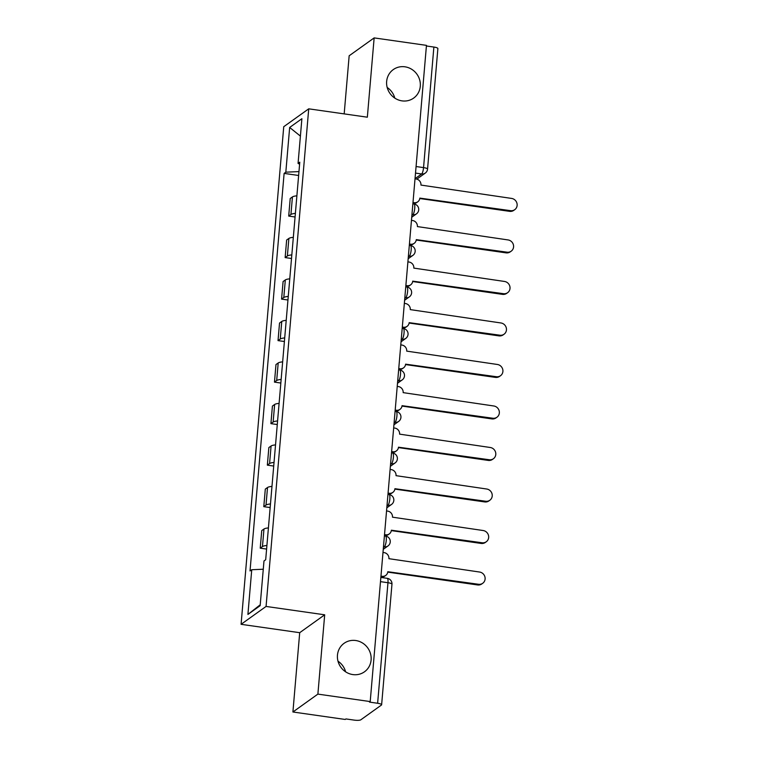 <?xml version="1.0" encoding="UTF-8"?>
<svg xmlns="http://www.w3.org/2000/svg" width="758" height="758" viewBox="0 0 758 758"><rect width="100%" height="100%" fill="white"/><g stroke="black" fill="none" stroke-linecap="round" stroke-linejoin="round"><path stroke-width="1.14" d="M337.992 661.184A17.519 16.553 -125.6 0 1 345.601 671.806M355.748 640.519A17.519 16.553 -125.6 0 1 370.51 653.68A17.519 16.553 -125.6 0 1 364.484 671.796A17.519 16.553 -125.6 0 1 352.83 674.582A17.519 16.553 -125.6 0 1 338.059 661.431A17.519 16.553 -125.6 0 1 344.094 643.305A17.519 16.553 -125.6 0 1 355.748 640.519M387.177 87.464A17.519 16.553 -125.6 0 1 394.785 98.085M404.933 66.808A17.519 16.553 -125.6 0 1 419.695 79.96A17.519 16.553 -125.6 0 1 413.669 98.085A17.519 16.553 -125.6 0 1 402.015 100.871A17.519 16.553 -125.6 0 1 387.243 87.71A17.519 16.553 -125.6 0 1 393.279 69.594A17.519 16.553 -125.6 0 1 404.933 66.808M292.91 711.989L317.886 694.11L370.207 701.576L426.46 45.366L374.149 37.9L367.346 117.196L308.724 108.83L283.738 126.709L241.082 624.317L299.704 632.693L292.91 711.989L345.222 719.456L345.951 718.935L354.1 720.1A5.477 1.203 -175.1 0 0 360.817 719.806L381.426 705.054A5.477 1.203 -175.1 0 0 381.625 704.769A5.477 1.203 -175.1 0 0 377.626 703.263L387.963 582.712A5.477 1.327 -81.9 0 0 387.281 578.345L380.848 577.425M374.149 37.9L349.163 55.779L344.179 113.889M317.886 694.11L324.689 614.804L266.067 606.438L308.724 108.83M370.207 701.576L369.478 702.097L377.626 703.263M426.413 45.992L433.879 47.053A5.477 1.203 4.9 0 1 437.878 48.569L427.55 169.11A5.477 1.203 -175.1 0 0 423.551 167.603L433.879 47.053M296.89 195.829A12.592 2.767 -175.1 0 0 292.427 196.919L290.21 198.511L288.703 216.077L290.93 214.486A12.592 2.767 4.9 0 1 295.383 213.386M295.08 216.987L288.703 216.077M293.327 237.339A12.592 2.767 -175.1 0 0 288.874 238.438L286.647 240.021L285.141 257.587L287.367 255.996A12.592 2.767 4.9 0 1 291.83 254.896M291.517 258.497L285.141 257.587M289.774 278.849A12.592 2.767 -175.1 0 0 285.311 279.948L283.094 281.54L281.588 299.097L283.805 297.506A12.592 2.767 4.9 0 1 288.267 296.416M287.955 300.007L281.588 299.097M286.211 320.359A12.592 2.767 -175.1 0 0 281.758 321.458L279.531 323.05L278.025 340.607L280.252 339.025A12.592 2.767 4.9 0 1 284.705 337.926M284.402 341.517L278.025 340.607M282.658 361.869A12.592 2.767 -175.1 0 0 278.195 362.968L275.978 364.56L274.472 382.127L276.689 380.535A12.592 2.767 4.9 0 1 281.152 379.436M280.839 383.036L274.472 382.127M279.096 403.389A12.592 2.767 -175.1 0 0 274.633 404.478L272.416 406.07L270.909 423.637L273.136 422.045A12.592 2.767 4.9 0 1 277.589 420.946M277.286 424.546L270.909 423.637M275.533 444.899A12.592 2.767 -175.1 0 0 271.08 445.998L268.853 447.58L267.347 465.147L269.573 463.555A12.592 2.767 4.9 0 1 274.036 462.456M273.723 466.056L267.347 465.147M271.98 486.409A12.592 2.767 -175.1 0 0 267.517 487.508L265.3 489.1L263.793 506.657L266.011 505.065A12.592 2.767 4.9 0 1 270.473 503.975M270.161 507.566L263.793 506.657M268.417 527.919A12.592 2.767 -175.1 0 0 263.964 529.018L261.737 530.609L260.231 548.167L262.457 546.584A12.592 2.767 4.9 0 1 266.911 545.485M266.608 549.076L260.231 548.167M298.965 171.602L285.823 172.17L289.66 127.467L301.892 118.712L298.065 163.415L299.609 164.145M260.221 604.799L247.913 614.435L260.146 605.68L263.983 560.967L265.688 559.745L299.77 162.193L298.065 163.415M247.913 614.435L251.741 569.732L263.272 569.23M285.823 172.17L284.117 173.402L250.026 570.954L251.741 569.732M241.082 624.317L266.067 606.438M299.704 632.693L324.689 614.804M298.633 175.477L284.117 173.402M289.66 127.467L300.405 136.108M412.987 202.528L414.114 202.689A5.477 5.173 54.4 0 0 419.837 198.113L510.56 210.667A6.301 5.95 54.4 0 0 516.918 203.153A6.301 5.95 54.4 0 0 511.612 198.425L420.955 185.075A5.477 5.173 54.4 0 0 416.151 179.002L415.014 178.841M514.758 209.663L513.81 210.345A6.301 5.95 -125.6 0 1 509.613 211.349L419.78 198.52M417.762 201.817L416.815 202.5A5.477 5.173 -125.6 0 1 413.176 203.362L412.921 203.333M409.434 244.038L410.561 244.199A5.477 5.173 54.4 0 0 416.275 239.632L507.007 252.177A6.301 5.95 54.4 0 0 513.365 244.663A6.301 5.95 54.4 0 0 508.059 239.935L417.393 226.585A5.477 5.173 54.4 0 0 412.589 220.521L411.461 220.36M511.195 251.182L510.248 251.855A6.301 5.95 -125.6 0 1 506.06 252.859L416.227 240.03M414.2 243.327L413.252 244.01A5.477 5.173 -125.6 0 1 409.614 244.881L409.358 244.843M405.871 285.548L406.999 285.709A5.477 5.173 54.4 0 0 412.712 281.142L503.445 293.687A6.301 5.95 54.4 0 0 509.802 286.183A6.301 5.95 54.4 0 0 504.496 281.455L413.83 268.105A5.477 5.173 54.4 0 0 409.036 262.031L407.899 261.87M507.633 292.692L506.685 293.365A6.301 5.95 -125.6 0 1 502.497 294.369L412.665 281.54M410.647 284.837L409.699 285.52A5.477 5.173 -125.6 0 1 406.051 286.391L405.805 286.353M402.309 327.058L403.446 327.219A5.477 5.173 54.4 0 0 409.159 322.652L499.892 335.207A6.301 5.95 54.4 0 0 506.24 327.693A6.301 5.95 54.4 0 0 500.934 322.965L410.277 309.615A5.477 5.173 54.4 0 0 405.473 303.541L404.346 303.38M504.079 334.202L503.132 334.884A6.301 5.95 -125.6 0 1 498.944 335.879L409.112 323.05M407.084 326.357L406.136 327.03A5.477 5.173 -125.6 0 1 402.498 327.901L402.242 327.863M398.755 368.577L399.883 368.739A5.477 5.173 54.4 0 0 405.596 364.162L496.329 376.717A6.301 5.95 54.4 0 0 502.687 369.203A6.301 5.95 54.4 0 0 497.381 364.475L406.714 351.125A5.477 5.173 54.4 0 0 401.911 345.051L400.783 344.89M500.517 375.712L499.569 376.394A6.301 5.95 -125.6 0 1 495.381 377.389L405.549 364.57M403.531 367.867L402.583 368.54A5.477 5.173 -125.6 0 1 398.935 369.411L398.689 369.373M395.193 410.087L396.32 410.249A5.477 5.173 54.4 0 0 402.043 405.672L492.766 418.226A6.301 5.95 54.4 0 0 499.124 410.713A6.301 5.95 54.4 0 0 493.818 405.985L403.161 392.635A5.477 5.173 54.4 0 0 398.357 386.561L397.22 386.4M496.954 417.222L496.016 417.904A6.301 5.95 -125.6 0 1 491.819 418.909L401.986 406.08M399.968 409.377L399.021 410.059A5.477 5.173 -125.6 0 1 395.382 410.921L395.126 410.893M391.64 451.597L392.767 451.759A5.477 5.173 54.4 0 0 398.481 447.192L489.213 459.736A6.301 5.95 54.4 0 0 495.571 452.223A6.301 5.95 54.4 0 0 490.265 447.495L399.599 434.144A5.477 5.173 54.4 0 0 394.795 428.081L393.667 427.919M493.401 458.742L492.454 459.414A6.301 5.95 -125.6 0 1 488.266 460.419L398.433 447.59M396.406 450.887L395.458 451.569A5.477 5.173 -125.6 0 1 391.82 452.441L391.564 452.403M388.077 493.107L389.205 493.269A5.477 5.173 54.4 0 0 394.918 488.702L485.651 501.246A6.301 5.95 54.4 0 0 492.008 493.742A6.301 5.95 54.4 0 0 486.702 489.014L396.036 475.664A5.477 5.173 54.4 0 0 391.242 469.59L390.105 469.429M489.839 500.252L488.891 500.924A6.301 5.95 -125.6 0 1 484.703 501.929L394.871 489.1M392.852 492.397L391.905 493.079A5.477 5.173 -125.6 0 1 388.257 493.951L388.011 493.913M384.514 534.617L385.651 534.778A5.477 5.173 54.4 0 0 391.365 530.212L482.097 542.766A6.301 5.95 54.4 0 0 488.446 535.252A6.301 5.95 54.4 0 0 483.14 530.524L392.483 517.174A5.477 5.173 54.4 0 0 387.679 511.1L386.552 510.939M486.285 541.762L485.338 542.444A6.301 5.95 -125.6 0 1 481.15 543.439L391.308 530.609M389.29 533.916L388.342 534.589A5.477 5.173 -125.6 0 1 384.704 535.461L384.448 535.423M380.961 576.137L382.089 576.298A5.477 5.173 54.4 0 0 387.802 571.721L478.535 584.276A6.301 5.95 54.4 0 0 484.893 576.762A6.301 5.95 54.4 0 0 479.587 572.034L388.92 558.684A5.477 5.173 54.4 0 0 384.116 552.61L382.989 552.449M482.723 583.272L481.775 583.954A6.301 5.95 -125.6 0 1 477.587 584.949L387.755 572.129M385.737 575.426L384.789 576.099A5.477 5.173 -125.6 0 1 381.141 576.971L380.895 576.933M383.415 547.484L384.344 546.821A5.477 1.327 -81.9 0 0 386.258 540.454A5.477 1.327 -81.9 0 0 385.576 536.077L384.41 535.906M386.978 505.974L387.906 505.311A5.477 1.327 -81.9 0 0 389.82 498.944A5.477 1.327 -81.9 0 0 389.138 494.567L387.963 494.396M390.531 464.464L391.469 463.792A5.477 1.327 -81.9 0 0 393.383 457.434A5.477 1.327 -81.9 0 0 392.701 453.057L391.526 452.886M394.094 422.955L395.022 422.282A5.477 1.327 -81.9 0 0 396.936 415.915A5.477 1.327 -81.9 0 0 396.254 411.537L395.089 411.376M397.647 381.445L398.585 380.772A5.477 1.327 -81.9 0 0 400.499 374.405A5.477 1.327 -81.9 0 0 399.817 370.027L398.642 369.866M401.209 339.925L402.138 339.262A5.477 1.327 -81.9 0 0 404.052 332.895A5.477 1.327 -81.9 0 0 403.37 328.517L402.204 328.347M404.772 298.415L405.701 297.752A5.477 1.327 -81.9 0 0 407.615 291.385A5.477 1.327 -81.9 0 0 406.932 287.007L405.757 286.837M408.325 256.905L409.263 256.232A5.477 1.327 -81.9 0 0 411.177 249.875A5.477 1.327 -81.9 0 0 410.495 245.497L409.32 245.327M411.888 215.395L412.816 214.722A5.477 1.327 -81.9 0 0 414.73 208.355A5.477 1.327 -81.9 0 0 414.048 203.987L412.883 203.817M415.033 178.689L421.637 173.961A5.477 1.327 -81.9 0 0 423.551 167.603L416.076 166.533M415.517 173.089L421.637 173.961A5.477 5.173 -125.6 0 0 425.276 173.089A5.477 5.477 0 0 0 427.55 169.11M383.482 546.698L384.344 546.821A5.477 5.173 54.4 0 0 387.992 545.95A5.477 5.477 0 0 0 385.576 536.077M387.044 505.188L387.906 505.311A5.477 5.173 54.4 0 0 391.554 504.44A5.477 5.477 0 0 0 389.138 494.567M390.597 463.669L391.469 463.792A5.477 5.173 54.4 0 0 395.108 462.93A5.477 5.477 0 0 0 392.701 453.057M394.16 422.159L395.022 422.282A5.477 5.173 54.4 0 0 398.67 421.41A5.477 5.477 0 0 0 396.254 411.537M397.723 380.649L398.585 380.772A5.477 5.173 54.4 0 0 402.223 379.9A5.477 5.477 0 0 0 399.817 370.027M401.276 339.139L402.138 339.262A5.477 5.173 54.4 0 0 405.786 338.39A5.477 5.477 0 0 0 403.37 328.517M404.838 297.629L405.701 297.752A5.477 5.173 54.4 0 0 409.348 296.88A5.477 5.477 0 0 0 406.932 287.007M408.391 256.109L409.263 256.232A5.477 5.173 54.4 0 0 412.902 255.37A5.477 5.477 0 0 0 410.495 245.497M411.954 214.599L412.816 214.722A5.477 5.173 54.4 0 0 416.464 213.851A5.477 5.477 0 0 0 414.048 203.987M266.011 505.065L267.517 487.508M269.573 463.555L271.08 445.998M273.136 422.045L274.633 404.478M276.689 380.535L278.195 362.968M280.252 339.025L281.758 321.458M283.805 297.506L285.311 279.948M287.367 255.996L288.874 238.438M290.93 214.486L292.427 196.919M262.457 546.584L263.964 529.018M380.488 581.651L387.963 582.712A5.477 1.203 -175.1 0 1 391.962 584.229A5.477 5.477 0 0 0 387.281 578.345M414.114 202.689L413.176 203.362M510.56 210.667L509.613 211.349M410.561 244.199L409.614 244.881M507.007 252.177L506.06 252.859M406.999 285.709L406.051 286.391M503.445 293.687L502.497 294.369M403.446 327.219L402.498 327.901M499.892 335.207L498.944 335.879M399.883 368.739L398.935 369.411M496.329 376.717L495.381 377.389M396.32 410.249L395.382 410.921M492.766 418.226L491.819 418.909M392.767 451.759L391.82 452.441M489.213 459.736L488.266 460.419M389.205 493.269L388.257 493.951M485.651 501.246L484.703 501.929M385.651 534.778L384.704 535.461M482.097 542.766L481.15 543.439M382.089 576.298L381.141 576.971M478.535 584.276L477.587 584.949M411.727 217.243L416.464 213.851M408.164 258.753L412.902 255.37M404.611 300.263L409.348 296.88M401.048 341.782L405.786 338.39M397.495 383.292L402.223 379.9M393.933 424.802L398.67 421.41M390.37 466.312L395.108 462.93M386.817 507.822L391.554 504.44M383.254 549.342L387.992 545.95M391.962 584.229L381.625 704.769M425.276 173.089L416.824 179.144"/></g></svg>
